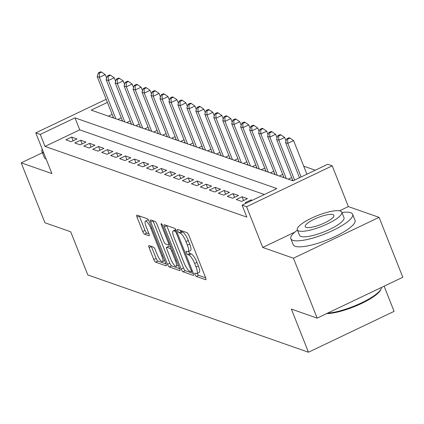 <?xml version="1.0" encoding="UTF-8"?>
<svg xmlns="http://www.w3.org/2000/svg" width="424" height="424" viewBox="0 0 424 424"><rect width="100%" height="100%" fill="white"/><g stroke="black" fill="none" stroke-linecap="round" stroke-linejoin="round"><path stroke-width="0.64" d="M195.04 274.577A1.829 0.477 -115.5 0 0 196.312 276.437L205.667 279.718A2.608 0.684 -115.5 0 0 205.857 279.718A2.608 0.684 -115.5 0 0 205.614 277.672L188.85 235.331A2.608 0.684 -115.5 0 0 187.037 232.67L177.683 229.389A1.829 0.477 -115.5 0 0 177.545 229.389A1.829 0.477 -115.5 0 0 177.72 230.82A1.829 0.477 -115.5 0 0 178.986 232.686L180.195 233.11A8.348 2.189 -115.5 0 1 185.993 241.622L187.392 245.152A8.348 2.189 -115.5 0 1 188.166 251.697A8.348 2.189 -115.5 0 1 187.556 251.692L186.343 251.268A1.829 0.477 -115.5 0 0 186.21 251.268A1.829 0.477 -115.5 0 0 186.38 252.699A1.829 0.477 -115.5 0 0 187.647 254.564L188.86 254.988A8.348 2.189 -115.5 0 1 194.658 263.5L196.052 267.03A8.348 2.189 -115.5 0 1 196.831 273.575A8.348 2.189 -115.5 0 1 196.217 273.57L195.008 273.146A1.829 0.477 -115.5 0 0 194.87 273.146A1.829 0.477 -115.5 0 0 195.04 274.577M197.308 273.348A1.829 0.477 -115.5 0 0 197.356 273.475A1.829 0.477 -115.5 0 0 198.623 275.335L205.661 277.8M180.301 230.306A1.829 0.477 -115.5 0 0 181.302 231.578L182.511 232.002L180.195 233.11M188.648 251.469A1.829 0.477 -115.5 0 0 188.696 251.596A1.829 0.477 -115.5 0 0 189.963 253.457L191.171 253.881L188.86 254.988M149.041 245.597A2.608 0.684 -115.5 0 0 148.851 245.597A2.608 0.684 -115.5 0 0 149.094 247.643L153.801 259.52A2.608 0.684 -115.5 0 0 155.608 262.18L166.001 265.822A2.608 0.684 -115.5 0 0 166.192 265.822A2.608 0.684 -115.5 0 0 165.948 263.776L149.184 221.434A2.608 0.684 -115.5 0 0 147.372 218.773L136.984 215.132A2.608 0.684 -115.5 0 0 136.788 215.132A2.608 0.684 -115.5 0 0 137.032 217.178L142.713 231.525A2.608 0.684 -115.5 0 0 144.526 234.186L148.972 235.744A2.608 0.684 -115.5 0 0 149.163 235.749A2.608 0.684 -115.5 0 0 148.919 233.704L146.105 226.586A6.98 1.829 -115.5 0 1 145.453 221.111A6.98 1.829 -115.5 0 1 150.817 228.234L161.851 256.112A6.98 1.829 -115.5 0 1 162.503 261.587A6.98 1.829 -115.5 0 1 157.14 254.464L155.301 249.816A2.608 0.684 -115.5 0 0 153.488 247.155L149.041 245.597M264.348 194.521L79.739 129.85L45.018 146.412L40.275 134.429L35.791 132.86L106.175 99.28M317.163 318.122L293.44 258.205L379.077 217.348L402.8 277.264L317.163 318.122L291.373 309.091L308.455 352.227L87.789 274.927L70.713 231.79L44.923 222.754L21.2 162.843L51.924 173.602L35.791 132.86M294.866 232.108L262.716 247.446L293.44 258.205M262.716 247.446L246.588 206.705L242.099 205.131L276.819 188.569L74.995 117.867L40.275 134.429M45.018 146.412L246.848 217.114L242.099 205.131M181.181 269.113A2.608 0.684 -115.5 0 0 182.993 271.773L193.381 275.414A2.608 0.684 -115.5 0 0 193.572 275.414A2.608 0.684 -115.5 0 0 193.333 273.369L176.564 231.027A2.608 0.684 -115.5 0 0 174.752 228.366L164.364 224.725A2.608 0.684 -115.5 0 0 164.173 224.725A2.608 0.684 -115.5 0 0 164.417 226.771L181.181 269.113L183.497 268.01A2.608 0.684 -115.5 0 0 185.309 270.671L193.381 273.501M179.691 270.618L169.303 266.977A2.608 0.684 -115.5 0 1 167.491 264.316L150.727 221.975A2.608 0.684 -115.5 0 1 150.483 219.929A2.608 0.684 -115.5 0 1 150.674 219.929L155.12 221.487A2.608 0.684 -115.5 0 1 156.933 224.148L163.733 241.32A2.608 0.684 -115.5 0 0 165.54 243.98L168.492 245.014A2.608 0.684 -115.5 0 0 168.683 245.019A2.608 0.684 -115.5 0 0 168.439 242.973L161.364 225.091A1.829 0.477 -115.5 0 1 161.194 223.66A1.829 0.477 -115.5 0 1 162.593 225.526L179.638 268.572A2.608 0.684 -115.5 0 1 179.882 270.618A2.608 0.684 -115.5 0 1 179.691 270.618L180.004 270.47M42.416 152.719L21.2 162.843M252.195 200.314L251.024 199.905L245.236 202.667L246.408 203.075M236.269 199.524L241.648 201.411L247.436 198.649L242.056 196.763L236.269 199.524M227.296 196.381L232.681 198.268L238.468 195.506L233.083 193.62L227.296 196.381M218.328 193.238L223.708 195.125L229.495 192.364L224.116 190.477L218.328 193.238M209.355 190.095L214.74 191.982L220.528 189.221L215.143 187.339L209.355 190.095M200.388 186.958L205.767 188.839L211.555 186.078L206.175 184.196L200.388 186.958M191.42 183.815L196.8 185.696L202.587 182.94L197.202 181.053L191.42 183.815M182.447 180.672L187.832 182.559L193.614 179.797L188.235 177.91L182.447 180.672M173.48 177.529L178.859 179.416L184.647 176.654L179.262 174.768L173.48 177.529M164.507 174.386L169.892 176.273L175.674 173.511L170.294 171.625L164.507 174.386M155.539 171.243L160.919 173.13L166.706 170.369L161.321 168.482L155.539 171.243M146.566 168.1L151.951 169.987L157.733 167.226L152.354 165.339L146.566 168.1M137.599 164.957L142.978 166.844L148.766 164.083L143.386 162.201L137.599 164.957M128.626 161.82L134.011 163.701L139.798 160.94L134.413 159.058L128.626 161.82M119.658 158.677L125.038 160.558L130.825 157.802L125.446 155.915L119.658 158.677M110.685 155.534L116.07 157.421L121.858 154.659L116.473 152.773L110.685 155.534M101.718 152.391L107.097 154.278L112.885 151.516L107.505 149.63L101.718 152.391M92.75 149.248L98.13 151.135L103.917 148.374L98.532 146.487L92.75 149.248M83.777 146.105L89.162 147.992L94.944 145.231L89.565 143.344L83.777 146.105M74.809 142.962L80.189 144.849L85.977 142.088L80.592 140.201L74.809 142.962M77.004 138.945L71.624 137.063L65.837 139.819L71.221 141.706L77.004 138.945M315.265 170.225L303.716 166.176M112.153 114.385L108.417 116.165M292.666 180.036L291.85 180.428M291.675 177.539L288.262 179.172M283.693 176.893L282.882 177.285M282.707 174.397L279.294 176.029M274.726 173.755L273.909 174.142M273.734 171.254L270.321 172.886M265.758 170.612L264.942 170.999M264.767 168.116L261.354 169.743M256.785 167.469L255.969 167.856M255.799 164.973L252.381 166.6M247.817 164.327L247.001 164.713M246.826 161.83L243.413 163.457M238.845 161.184L238.028 161.571M237.859 158.687L234.44 160.314M229.877 158.041L229.061 158.433M228.886 155.544L225.473 157.172M220.904 154.898L220.093 155.29M219.918 152.402L216.505 154.034M211.936 151.755L211.12 152.147M210.945 149.259L207.532 150.891M202.964 148.617L202.153 149.004M201.978 146.116L198.565 147.748M193.996 145.474L193.18 145.861M193.005 142.978L189.592 144.605M185.023 142.332L184.212 142.718M184.037 139.835L180.624 141.462M176.055 139.189L175.239 139.576M175.064 136.692L171.651 138.319M167.088 136.046L166.272 136.433M166.097 133.549L162.684 135.177M158.115 132.903L157.299 133.295M157.129 130.407L153.711 132.034M149.147 129.76L148.331 130.152M148.156 127.264L144.743 128.896M140.174 126.617L139.358 127.009M139.189 124.121L135.77 125.753M131.207 123.479L130.391 123.866M130.216 120.978L126.803 122.61M122.234 120.337L121.423 120.723M121.248 117.84L117.835 119.467M113.266 117.194L112.45 117.581M308.455 352.227L394.092 311.37L384.118 286.179M107.41 102.401L91.197 110.134L293.021 180.836L327.741 164.274L332.225 165.842L246.588 206.705M379.077 217.348L348.353 206.583L332.225 165.842M79.739 129.85L74.995 117.867M251.024 199.905L251.347 200.722M242.056 196.763L243.535 200.51M233.083 193.62L234.567 197.367M224.116 190.477L225.595 194.224M215.143 187.339L216.627 191.081M206.175 184.196L207.659 187.938M197.202 181.053L198.686 184.8M188.235 177.91L189.719 181.657M179.262 174.768L180.746 178.515M170.294 171.625L171.778 175.372M161.321 168.482L162.805 172.229M152.354 165.339L153.838 169.086M143.386 162.201L144.865 165.943M134.413 159.058L135.897 162.8M125.446 155.915L126.924 159.662M116.473 152.773L117.957 156.52M107.505 149.63L108.989 153.377M98.532 146.487L100.016 150.234M89.565 143.344L91.049 147.091M80.592 140.201L82.076 143.948M71.624 137.063L73.108 140.805M348.353 206.583L339.486 210.818M196.831 273.575L199.142 272.473A8.348 2.189 -115.5 0 0 198.368 265.928L196.052 267.03M191.171 253.881A8.348 2.189 -115.5 0 1 196.969 262.398L198.368 265.928M188.166 251.697L190.482 250.595A8.348 2.189 -115.5 0 0 189.708 244.049L187.392 245.152M182.511 232.002A8.348 2.189 -115.5 0 1 188.309 240.519L189.708 244.049M166.68 225.536A2.608 0.684 -115.5 0 0 166.727 225.663L183.497 268.01M191.107 271.784A1.829 0.477 -115.5 0 0 191.245 271.784A1.829 0.477 -115.5 0 0 191.076 270.353L176.358 233.184A1.829 0.477 -115.5 0 0 175.091 231.319L173.814 230.873A8.348 2.189 -115.5 0 0 173.199 230.868A8.348 2.189 -115.5 0 0 173.978 237.413L184.037 262.822A8.348 2.189 -115.5 0 0 189.835 271.334L191.107 271.784M175.928 229.718A8.348 2.189 -115.5 0 0 175.515 229.76L173.199 230.868M179.691 268.705L171.614 265.875L169.303 266.977M152.99 220.74A2.608 0.684 -115.5 0 0 153.037 220.867L169.801 263.214A2.608 0.684 -115.5 0 0 171.614 265.875M170.787 259.138A6.98 1.829 -115.5 0 0 176.146 266.261A6.98 1.829 -115.5 0 0 175.499 260.792L171.609 250.971A2.608 0.684 -115.5 0 0 169.796 248.31L166.844 247.277A2.608 0.684 -115.5 0 0 166.653 247.272A2.608 0.684 -115.5 0 0 166.897 249.317L170.787 259.138M168.847 246.318A2.608 0.684 -115.5 0 1 168.969 246.169A2.608 0.684 -115.5 0 1 169.16 246.169L171.031 246.826M148.559 220.141A6.98 1.829 -115.5 0 0 147.769 220.008L145.453 221.111M139.3 215.943A2.608 0.684 -115.5 0 0 139.348 216.07L145.029 230.423A2.608 0.684 -115.5 0 0 146.842 233.083L148.972 233.831M151.357 246.408A2.608 0.684 -115.5 0 0 151.41 246.535L156.112 258.417A2.608 0.684 -115.5 0 0 157.924 261.078L165.996 263.908M306.897 174.216L293.588 140.593L287.801 143.354L285.559 142.57L299.487 177.751M301.109 176.978L287.801 143.354L287.631 139.178L289.942 138.07L289.046 137.758L286.73 138.865L287.631 139.178M285.559 142.57L286.73 138.865M289.942 138.07L293.588 140.593M327.551 313.166A33.22 8.082 -21.6 0 0 359.356 303.86A33.22 8.082 -21.6 0 0 381.054 288.93L380.604 289.884A32.42 7.886 158.4 0 1 358.11 305.047A32.42 7.886 158.4 0 1 326.628 313.606M381.054 288.93A33.22 8.082 -21.6 0 0 381.436 287.456M297.447 230.094A33.22 8.082 -21.6 0 0 290.864 238.733A33.22 8.082 -21.6 0 0 292.82 240.307A33.22 8.082 -21.6 0 0 328.913 232.278A33.22 8.082 -21.6 0 0 352.636 214.274A33.22 8.082 -21.6 0 0 350.685 212.7A33.22 8.082 -21.6 0 0 341.924 212.482M290.864 238.733L293.238 244.722A33.22 8.082 -21.6 0 0 295.189 246.296A33.22 8.082 -21.6 0 0 331.282 238.267A33.22 8.082 -21.6 0 0 355.01 220.268L352.636 214.274M341.808 212.186L343.986 217.698A23.919 5.819 158.4 0 1 326.904 230.661A23.919 5.819 158.4 0 1 300.918 236.444A23.919 5.819 158.4 0 1 299.514 235.309L297.33 229.797A23.919 5.819 -21.6 0 0 298.74 230.932A23.919 5.819 -21.6 0 0 324.726 225.149A23.919 5.819 -21.6 0 0 341.808 212.186A23.919 5.819 -21.6 0 0 340.398 211.051A23.919 5.819 -21.6 0 0 314.412 216.834A23.919 5.819 -21.6 0 0 297.33 229.797M332.994 214.586A15.412 3.747 -21.6 0 0 316.246 218.312A15.412 3.747 -21.6 0 0 305.238 226.665A15.412 3.747 -21.6 0 0 306.144 227.397A15.412 3.747 -21.6 0 0 322.892 223.671A15.412 3.747 -21.6 0 0 333.9 215.318A15.412 3.747 -21.6 0 0 332.994 214.586M42.241 149.153A33.22 8.082 -21.6 0 0 41.95 151.532L44.319 157.527A33.22 8.082 -21.6 0 0 46.163 159.064M41.95 151.532A33.22 8.082 -21.6 0 0 43.794 153.069M286.041 141.049L284.615 137.456L278.828 140.217L276.586 139.427L292.973 180.82M294.611 180.078L278.828 140.217L278.658 136.035L280.974 134.933L280.079 134.615L277.762 135.722L278.658 136.035M276.586 139.427L277.762 135.722M280.974 134.933L284.615 137.456M277.068 137.906L275.648 134.313L269.86 137.074L267.618 136.284L284.006 177.677M286.248 178.462L269.86 137.074L269.691 132.892L272.007 131.79L271.106 131.472L268.795 132.579L269.691 132.892M267.618 136.284L268.795 132.579M272.007 131.79L275.648 134.313M268.101 134.763L266.675 131.17L260.887 133.931L258.645 133.147L275.033 174.534M277.28 175.324L260.887 133.931L260.718 129.749L263.034 128.647L262.138 128.334L259.822 129.437L260.718 129.749M258.645 133.147L259.822 129.437M263.034 128.647L266.675 131.17M259.128 131.62L257.707 128.027L251.92 130.788L249.678 130.004L266.065 171.391M268.307 172.181L251.92 130.788L251.75 126.606L254.066 125.504L253.165 125.191L250.854 126.294L251.75 126.606M249.678 130.004L250.854 126.294M254.066 125.504L257.707 128.027M250.16 128.477L248.734 124.884L242.952 127.645L240.705 126.861L257.098 168.254M259.34 169.038L242.952 127.645L242.777 123.463L245.093 122.361L244.198 122.048L241.881 123.151L242.777 123.463M240.705 126.861L241.881 123.151M245.093 122.361L248.734 124.884M241.187 125.34L239.767 121.741L233.979 124.502L231.737 123.718L248.125 165.111M250.367 165.895L233.979 124.502L233.809 120.326L236.126 119.218L235.225 118.906L232.914 120.008L233.809 120.326M231.737 123.718L232.914 120.008M236.126 119.218L239.767 121.741M232.22 122.197L230.794 118.598L225.012 121.359L222.77 120.575L239.157 161.968M241.399 162.752L225.012 121.359L224.842 117.183L227.153 116.075L226.257 115.763L223.941 116.865L224.842 117.183M222.77 120.575L223.941 116.865M227.153 116.075L230.794 118.598M223.252 119.054L221.826 115.455L216.039 118.217L213.797 117.432L230.184 158.825M232.426 159.609L216.039 118.217L215.869 114.04L218.185 112.932L217.289 112.62L214.973 113.722L215.869 114.04M213.797 117.432L214.973 113.722M218.185 112.932L221.826 115.455M214.279 115.911L212.859 112.318L207.071 115.074L204.829 114.289L221.217 155.682M223.459 156.467L207.071 115.074L206.901 110.897L209.212 109.795L208.317 109.477L206 110.585L206.901 110.897M204.829 114.289L206 110.585M209.212 109.795L212.859 112.318M205.311 112.768L203.886 109.175L198.098 111.936L195.856 111.146L212.244 152.539M214.486 153.324L198.098 111.936L197.929 107.754L200.245 106.652L199.349 106.334L197.033 107.442L197.929 107.754M195.856 111.146L197.033 107.442M200.245 106.652L203.886 109.175M196.339 109.625L194.918 106.032L189.131 108.793L186.889 108.009L203.276 149.396M205.518 150.181L189.131 108.793L188.961 104.611L191.272 103.509L190.376 103.191L188.06 104.299L188.961 104.611M186.889 108.009L188.06 104.299M191.272 103.509L194.918 106.032M187.371 106.482L185.945 102.889L180.158 105.65L177.916 104.866L194.303 146.254M196.551 147.043L180.158 105.65L179.988 101.469L182.304 100.366L181.408 100.053L179.092 101.156L179.988 101.469M177.916 104.866L179.092 101.156M182.304 100.366L185.945 102.889M178.398 103.339L176.978 99.746L171.19 102.507L168.948 101.723L185.336 143.116M187.578 143.9L171.19 102.507L171.02 98.326L173.337 97.223L172.436 96.91L170.125 98.013L171.02 98.326M168.948 101.723L170.125 98.013M173.337 97.223L176.978 99.746M169.43 100.202L168.005 96.603L162.222 99.364L159.975 98.58L176.368 139.973M178.61 140.757L162.222 99.364L162.048 95.188L164.364 94.08L163.468 93.768L161.152 94.87L162.048 95.188M159.975 98.58L161.152 94.87M164.364 94.08L168.005 96.603M160.458 97.059L159.037 93.46L153.249 96.222L151.008 95.437L167.395 136.83M169.637 137.614L153.249 96.222L153.08 92.045L155.396 90.937L154.495 90.625L152.184 91.727L153.08 92.045M151.008 95.437L152.184 91.727M155.396 90.937L159.037 93.46M151.49 93.916L150.064 90.317L144.282 93.079L142.035 92.294L158.428 133.687M160.669 134.472L144.282 93.079L144.107 88.902L146.423 87.795L145.527 87.482L143.211 88.584L144.107 88.902M142.035 92.294L143.211 88.584M146.423 87.795L150.064 90.317M142.522 90.773L141.097 87.18L135.309 89.936L133.067 89.151L149.455 130.544M151.697 131.329L135.309 89.936L135.139 85.759L137.456 84.657L136.554 84.339L134.244 85.447L135.139 85.759M133.067 89.151L134.244 85.447M137.456 84.657L141.097 87.18M133.549 87.63L132.124 84.037L126.341 86.798L124.1 86.008L140.487 127.401M142.729 128.186L126.341 86.798L126.172 82.616L128.483 81.514L127.587 81.196L125.271 82.304L126.172 82.616M124.1 86.008L125.271 82.304M128.483 81.514L132.124 84.037M124.582 84.487L123.156 80.894L117.368 83.655L115.127 82.865L131.514 124.258M133.756 125.043L117.368 83.655L117.199 79.474L119.515 78.371L118.619 78.053L116.303 79.161L117.199 79.474M115.127 82.865L116.303 79.161M119.515 78.371L123.156 80.894M115.609 81.344L114.189 77.751L108.401 80.512L106.159 79.728L122.547 121.116M124.788 121.905L108.401 80.512L108.231 76.331L110.542 75.228L109.646 74.915L107.33 76.018L108.231 76.331M106.159 79.728L107.33 76.018M110.542 75.228L114.189 77.751M106.641 78.202L105.216 74.608L99.428 77.369L97.186 76.585L113.574 117.973M115.816 118.762L99.428 77.369L99.258 73.188L101.575 72.085L100.679 71.773L98.363 72.875L99.258 73.188M97.186 76.585L98.363 72.875M101.575 72.085L105.216 74.608M198.623 275.335L196.312 276.437M181.302 231.578L178.986 232.686M189.963 253.457L187.647 254.564M196.969 262.398L194.658 263.5M188.309 240.519L185.993 241.622M205.974 279.57L205.667 279.718M166.727 225.663L164.417 226.771M193.694 275.266L193.381 275.414M185.309 270.671L182.993 271.773M191.966 269.924L191.076 270.353M177.253 232.755L176.358 233.184M176.421 230.683L175.091 231.319M175.997 229.829L173.814 230.873M169.801 263.214L167.491 264.316M153.037 220.867L150.727 221.975M169.335 242.544L168.439 242.973M162.201 224.694L161.364 225.091M176.389 260.363L175.499 260.792M172.499 250.542L171.609 250.971M171.328 247.579L169.796 248.31M169.16 246.169L166.844 247.277M162.747 255.688L161.851 256.112M151.707 227.81L150.817 228.234M149.285 235.596L148.972 235.744M146.842 233.083L144.526 234.186M145.029 230.423L142.713 231.525M139.348 216.07L137.032 217.178M166.309 265.673L166.001 265.822M157.924 261.078L155.608 262.18M156.112 258.417L153.801 259.52M151.41 246.535L149.094 247.643M192.47 271.196L191.245 271.784M170.056 244.362L168.683 245.019M178.313 265.228L176.146 266.261M168.969 246.169L166.653 247.272M164.671 260.548L162.503 261.587"/></g></svg>
